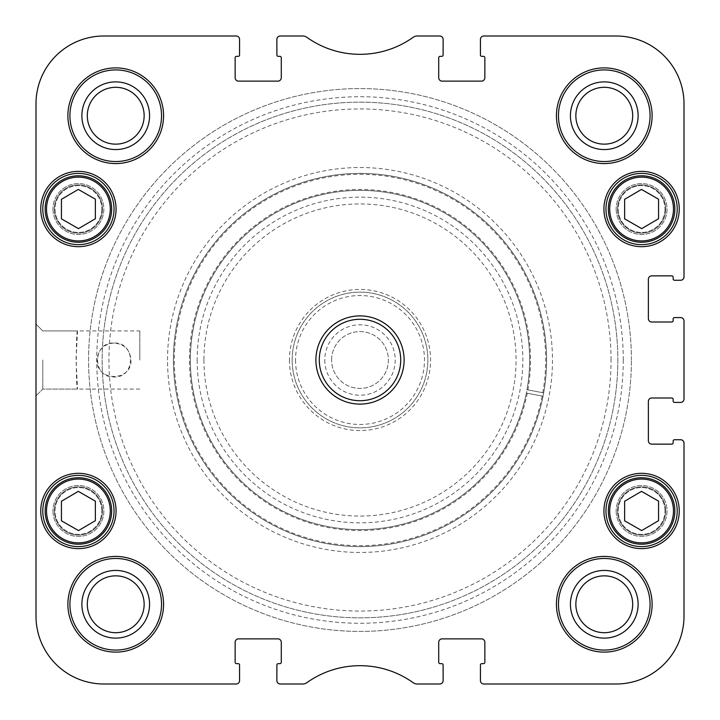 <?xml version="1.0" encoding="UTF-8"?>
<svg xmlns="http://www.w3.org/2000/svg" width="720" height="720" viewBox="0 0 720 720"><rect width="100%" height="100%" fill="white"/><g stroke="black" fill="none" stroke-linecap="round" stroke-linejoin="round"><path stroke-width="0.54" stroke-dasharray="3.6 2.7" d="M114.03 343.035C103.734 343.998 98.082 349.65 97.065 360C96.066 381.906 131.994 381.906 130.995 360C129.978 349.65 124.326 343.998 114.03 343.035C135.891 341.892 135.891 378.108 114.03 376.965C92.169 378.108 92.169 341.892 114.03 343.035M677.214 209.025A35.622 35.622 0 0 0 623.781 178.173A35.622 35.622 0 0 0 623.781 239.877A35.622 35.622 0 0 0 677.214 209.025A35.622 35.622 0 0 1 623.781 239.877A35.622 35.622 0 0 1 623.781 178.173A35.622 35.622 0 0 1 677.214 209.025A35.622 35.622 0 0 0 623.781 178.173A35.622 35.622 0 0 0 623.781 239.877A35.622 35.622 0 0 0 677.214 209.025M114.03 209.025A35.622 35.622 0 0 0 60.597 178.173A35.622 35.622 0 0 0 60.597 239.877A35.622 35.622 0 0 0 114.03 209.025A35.622 35.622 0 0 1 60.597 239.877A35.622 35.622 0 0 1 60.597 178.173A35.622 35.622 0 0 1 114.03 209.025A35.622 35.622 0 0 0 60.597 178.173A35.622 35.622 0 0 0 60.597 239.877A35.622 35.622 0 0 0 114.03 209.025M42.786 360L42.786 389.061L42.786 360M139.815 360L139.815 330.939L139.815 360M658.557 218.745L658.557 199.197L641.493 189.423L624.627 199.314L624.627 218.862L641.691 228.636L658.557 218.745L658.557 199.197L641.493 189.423L624.627 199.314L624.627 218.862L641.691 228.636L658.557 218.745L641.691 228.636L624.627 218.862L624.627 199.314L641.493 189.423L658.557 199.197L658.557 218.745M625.068 237.879A33.246 33.246 0 0 1 624.87 180.288A33.246 33.246 0 0 1 674.838 208.908A33.246 33.246 0 0 1 625.068 237.879A33.246 33.246 0 0 1 624.87 180.288A33.246 33.246 0 0 1 674.838 208.908A33.246 33.246 0 0 1 625.068 237.879A33.246 33.246 0 0 0 674.838 208.908A33.246 33.246 0 0 0 624.87 180.288A33.246 33.246 0 0 0 625.068 237.879A33.246 33.246 0 0 1 624.87 180.288A33.246 33.246 0 0 1 674.838 208.908A33.246 33.246 0 0 1 625.068 237.879A33.246 33.246 0 0 0 674.838 208.908A33.246 33.246 0 0 0 624.87 180.288A33.246 33.246 0 0 0 625.068 237.879M95.373 218.745L95.373 199.197L78.309 189.423L61.443 199.314L61.443 218.862L78.507 228.636L95.373 218.745L95.373 199.197L78.309 189.423L61.443 199.314L61.443 218.862L78.507 228.636L95.373 218.745L78.507 228.636L61.443 218.862L61.443 199.314L78.309 189.423L95.373 199.197L95.373 218.745M61.884 237.879A33.246 33.246 0 0 1 61.686 180.288A33.246 33.246 0 0 1 111.654 208.908A33.246 33.246 0 0 1 61.884 237.879A33.246 33.246 0 0 1 61.686 180.288A33.246 33.246 0 0 1 111.654 208.908A33.246 33.246 0 0 1 61.884 237.879A33.246 33.246 0 0 0 111.654 208.908A33.246 33.246 0 0 0 61.686 180.288A33.246 33.246 0 0 0 61.884 237.879A33.246 33.246 0 0 1 61.686 180.288A33.246 33.246 0 0 1 111.654 208.908A33.246 33.246 0 0 1 61.884 237.879A33.246 33.246 0 0 0 111.654 208.908A33.246 33.246 0 0 0 61.686 180.288A33.246 33.246 0 0 0 61.884 237.879M95.373 520.686L95.373 501.138L78.309 491.364L61.443 501.255L61.443 520.803L78.507 530.577L95.373 520.686L95.373 501.138L78.309 491.364L61.443 501.255L61.443 520.803L78.507 530.577L95.373 520.686L78.507 530.577L61.443 520.803L61.443 501.255L78.309 491.364L95.373 501.138L95.373 520.686M61.884 539.829A33.246 33.246 0 0 1 61.686 482.238A33.246 33.246 0 0 1 111.654 510.858A33.246 33.246 0 0 1 61.884 539.829A33.246 33.246 0 0 1 61.686 482.238A33.246 33.246 0 0 1 111.654 510.858A33.246 33.246 0 0 1 61.884 539.829A33.246 33.246 0 0 0 111.654 510.858A33.246 33.246 0 0 0 61.686 482.238A33.246 33.246 0 0 0 61.884 539.829A33.246 33.246 0 0 1 61.686 482.238A33.246 33.246 0 0 1 111.654 510.858A33.246 33.246 0 0 1 61.884 539.829A33.246 33.246 0 0 0 111.654 510.858A33.246 33.246 0 0 0 61.686 482.238A33.246 33.246 0 0 0 61.884 539.829M114.03 510.975A35.622 35.622 0 0 0 60.597 480.123A35.622 35.622 0 0 0 60.597 541.827A35.622 35.622 0 0 0 114.03 510.975A35.622 35.622 0 0 1 60.597 541.827A35.622 35.622 0 0 1 60.597 480.123A35.622 35.622 0 0 1 114.03 510.975A35.622 35.622 0 0 0 60.597 480.123A35.622 35.622 0 0 0 60.597 541.827A35.622 35.622 0 0 0 114.03 510.975M658.557 520.686L658.557 501.138L641.493 491.364L624.627 501.255L624.627 520.803L641.691 530.577L658.557 520.686L658.557 501.138L641.493 491.364L624.627 501.255L624.627 520.803L641.691 530.577L658.557 520.686L641.691 530.577L624.627 520.803L624.627 501.255L641.493 491.364L658.557 501.138L658.557 520.686M625.068 539.829A33.246 33.246 0 0 1 624.87 482.238A33.246 33.246 0 0 1 674.838 510.858A33.246 33.246 0 0 1 625.068 539.829A33.246 33.246 0 0 1 624.87 482.238A33.246 33.246 0 0 1 674.838 510.858A33.246 33.246 0 0 1 625.068 539.829A33.246 33.246 0 0 0 674.838 510.858A33.246 33.246 0 0 0 624.87 482.238A33.246 33.246 0 0 0 625.068 539.829A33.246 33.246 0 0 1 624.87 482.238A33.246 33.246 0 0 1 674.838 510.858A33.246 33.246 0 0 1 625.068 539.829A33.246 33.246 0 0 0 674.838 510.858A33.246 33.246 0 0 0 624.87 482.238A33.246 33.246 0 0 0 625.068 539.829M677.214 510.975A35.622 35.622 0 0 0 623.781 480.123A35.622 35.622 0 0 0 623.781 541.827A35.622 35.622 0 0 0 677.214 510.975A35.622 35.622 0 0 1 623.781 541.827A35.622 35.622 0 0 1 623.781 480.123A35.622 35.622 0 0 1 677.214 510.975A35.622 35.622 0 0 0 623.781 480.123A35.622 35.622 0 0 0 623.781 541.827A35.622 35.622 0 0 0 677.214 510.975M480.438 680.607A3.393 3.393 0 0 0 483.831 684L616.149 684A67.851 67.851 0 0 0 684 616.149L684 443.124A3.393 3.393 0 0 0 680.607 439.731L674.505 439.731A1.359 1.359 0 0 0 673.146 441.081L673.146 442.782A1.359 1.359 0 0 1 671.787 444.141L651.771 444.141A3.393 3.393 0 0 1 648.378 440.748L648.378 401.391A3.393 3.393 0 0 1 651.771 397.998L671.787 397.998A1.359 1.359 0 0 1 673.146 399.357L673.146 401.049A1.359 1.359 0 0 0 674.505 402.408L680.607 402.408A3.393 3.393 0 0 0 684 399.015L684 320.985A3.393 3.393 0 0 0 680.607 317.592L674.505 317.592A1.359 1.359 0 0 0 673.146 318.951L673.146 320.643A1.359 1.359 0 0 1 671.787 322.002L651.771 322.002A3.393 3.393 0 0 1 648.378 318.609L648.378 279.252A3.393 3.393 0 0 1 651.771 275.859L671.787 275.859A1.359 1.359 0 0 1 673.146 277.218L673.146 278.919A1.359 1.359 0 0 0 674.505 280.269L680.607 280.269A3.393 3.393 0 0 0 684 276.876L684 103.851A67.851 67.851 0 0 0 616.149 36L483.831 36A3.393 3.393 0 0 0 480.438 39.393L480.438 54.999A1.359 1.359 0 0 0 481.797 56.358L483.489 56.358A1.359 1.359 0 0 1 484.848 57.717L484.848 77.733A3.393 3.393 0 0 1 481.455 81.126L442.107 81.126A3.393 3.393 0 0 1 438.714 77.733L438.714 57.717A1.359 1.359 0 0 1 440.064 56.358L441.765 56.358A1.359 1.359 0 0 0 443.124 54.999L443.124 39.393A3.393 3.393 0 0 0 439.731 36L417.177 36A6.786 6.786 0 0 0 413.235 37.26A91.602 91.602 0 0 1 306.765 37.26A6.786 6.786 0 0 0 302.823 36L280.269 36A3.393 3.393 0 0 0 276.876 39.393L276.876 54.999A1.359 1.359 0 0 0 278.235 56.358L279.936 56.358A1.359 1.359 0 0 1 281.286 57.717L281.286 77.733A3.393 3.393 0 0 1 277.893 81.126L238.545 81.126A3.393 3.393 0 0 1 235.152 77.733L235.152 57.717A1.359 1.359 0 0 1 236.511 56.358L238.203 56.358A1.359 1.359 0 0 0 239.562 54.999L239.562 39.393A3.393 3.393 0 0 0 236.169 36L103.851 36A67.851 67.851 0 0 0 36 103.851L36 616.149A67.851 67.851 0 0 0 103.851 684L236.169 684A3.393 3.393 0 0 0 239.562 680.607L239.562 665.001A1.359 1.359 0 0 0 238.203 663.642L236.511 663.642A1.359 1.359 0 0 1 235.152 662.283L235.152 642.267A3.393 3.393 0 0 1 238.545 638.874L277.893 638.874A3.393 3.393 0 0 1 281.286 642.267L281.286 662.283A1.359 1.359 0 0 1 279.936 663.642L278.235 663.642A1.359 1.359 0 0 0 276.876 665.001L276.876 680.607A3.393 3.393 0 0 0 280.269 684L302.823 684A6.786 6.786 0 0 0 306.765 682.74A91.602 91.602 0 0 1 413.235 682.74A6.786 6.786 0 0 0 417.177 684L439.731 684A3.393 3.393 0 0 0 443.124 680.607L443.124 665.001A1.359 1.359 0 0 0 441.765 663.642L440.064 663.642A1.359 1.359 0 0 1 438.714 662.283L438.714 642.267A3.393 3.393 0 0 1 442.107 638.874L481.455 638.874A3.393 3.393 0 0 1 484.848 642.267L484.848 662.283A1.359 1.359 0 0 1 483.489 663.642L481.797 663.642A1.359 1.359 0 0 0 480.438 665.001L480.438 680.607A3.393 3.393 0 0 0 483.831 684A3.393 3.393 0 0 1 480.438 680.607L480.438 665.001A1.359 1.359 0 0 1 481.797 663.642A1.359 1.359 0 0 0 480.438 665.001A1.359 1.359 0 0 1 481.797 663.642L483.489 663.642A1.359 1.359 0 0 0 484.848 662.283L484.848 642.267A3.393 3.393 0 0 0 481.455 638.874L442.107 638.874A3.393 3.393 0 0 0 438.714 642.267L438.714 662.283A1.359 1.359 0 0 0 440.064 663.642L441.765 663.642A1.359 1.359 0 0 1 443.124 665.001A1.359 1.359 0 0 0 441.765 663.642A1.359 1.359 0 0 1 443.124 665.001L443.124 680.607A3.393 3.393 0 0 1 439.731 684A3.393 3.393 0 0 0 443.124 680.607A3.393 3.393 0 0 1 439.731 684A3.393 3.393 0 0 0 443.124 680.607L443.124 665.001A1.359 1.359 0 0 0 441.765 663.642L440.064 663.642A1.359 1.359 0 0 1 438.714 662.283L438.714 642.267A3.393 3.393 0 0 1 442.107 638.874L481.455 638.874A3.393 3.393 0 0 1 484.848 642.267L484.848 662.283A1.359 1.359 0 0 1 483.489 663.642L481.797 663.642A1.359 1.359 0 0 0 480.438 665.001L480.438 680.607A3.393 3.393 0 0 0 483.831 684L616.149 684A67.851 67.851 0 0 0 684 616.149L684 443.124A3.393 3.393 0 0 0 680.607 439.731A3.393 3.393 0 0 1 684 443.124A3.393 3.393 0 0 0 680.607 439.731A3.393 3.393 0 0 1 684 443.124L684 616.149A67.851 67.851 0 0 1 616.149 684A67.851 67.851 0 0 0 684 616.149A67.851 67.851 0 0 1 616.149 684L483.831 684A3.393 3.393 0 0 1 480.438 680.607M81.882 115.731A33.849 33.849 0 0 1 132.651 86.418A33.849 33.849 0 0 1 132.651 145.035A33.849 33.849 0 0 1 81.882 115.731A33.849 33.849 0 0 0 132.651 145.035A33.849 33.849 0 0 0 132.651 86.418A33.849 33.849 0 0 0 81.882 115.731M570.429 604.269A33.849 33.849 0 0 1 621.198 574.965A33.849 33.849 0 0 1 621.198 633.582A33.849 33.849 0 0 1 570.429 604.269A33.849 33.849 0 0 0 621.198 633.582A33.849 33.849 0 0 0 621.198 574.965A33.849 33.849 0 0 0 570.429 604.269M570.429 115.731A33.849 33.849 0 0 1 621.198 86.418A33.849 33.849 0 0 1 621.198 145.035A33.849 33.849 0 0 1 570.429 115.731A33.849 33.849 0 0 0 621.198 145.035A33.849 33.849 0 0 0 621.198 86.418A33.849 33.849 0 0 0 570.429 115.731M81.882 604.269A33.849 33.849 0 0 1 132.651 574.965A33.849 33.849 0 0 1 132.651 633.582A33.849 33.849 0 0 1 81.882 604.269A33.849 33.849 0 0 0 132.651 633.582A33.849 33.849 0 0 0 132.651 574.965A33.849 33.849 0 0 0 81.882 604.269M400.716 360A40.716 40.716 0 0 0 339.642 324.738A40.716 40.716 0 0 0 339.642 395.262A40.716 40.716 0 0 0 400.716 360M36 360L36 324.153L36 360M87.309 115.731A28.413 28.413 0 0 0 129.933 140.337A28.413 28.413 0 0 0 129.933 91.116A28.413 28.413 0 0 0 87.309 115.731A28.413 28.413 0 0 1 115.731 87.309A28.413 28.413 0 0 1 144.144 115.731A28.413 28.413 0 0 0 101.52 91.116A28.413 28.413 0 0 0 101.52 140.337A28.413 28.413 0 0 0 144.144 115.731A28.413 28.413 0 0 1 115.731 144.144A28.413 28.413 0 0 1 87.309 115.731M87.309 604.269A28.413 28.413 0 0 0 129.933 628.884A28.413 28.413 0 0 0 129.933 579.663A28.413 28.413 0 0 0 87.309 604.269A28.413 28.413 0 0 1 115.731 575.856A28.413 28.413 0 0 1 144.144 604.269A28.413 28.413 0 0 0 101.52 579.663A28.413 28.413 0 0 0 101.52 628.884A28.413 28.413 0 0 0 144.144 604.269A28.413 28.413 0 0 1 115.731 632.691A28.413 28.413 0 0 1 87.309 604.269M575.856 604.269A28.413 28.413 0 0 0 618.48 628.884A28.413 28.413 0 0 0 618.48 579.663A28.413 28.413 0 0 0 575.856 604.269A28.413 28.413 0 0 1 604.269 575.856A28.413 28.413 0 0 1 632.691 604.269A28.413 28.413 0 0 0 590.067 579.663A28.413 28.413 0 0 0 590.067 628.884A28.413 28.413 0 0 0 632.691 604.269A28.413 28.413 0 0 1 604.269 632.691A28.413 28.413 0 0 1 575.856 604.269M575.856 115.731A28.413 28.413 0 0 0 618.48 140.337A28.413 28.413 0 0 0 618.48 91.116A28.413 28.413 0 0 0 575.856 115.731A28.413 28.413 0 0 1 604.269 87.309A28.413 28.413 0 0 1 632.691 115.731A28.413 28.413 0 0 0 590.067 91.116A28.413 28.413 0 0 0 590.067 140.337A28.413 28.413 0 0 0 632.691 115.731A28.413 28.413 0 0 1 604.269 144.144A28.413 28.413 0 0 1 575.856 115.731M650.07 604.269A45.801 45.801 0 0 0 581.373 564.606A45.801 45.801 0 0 0 581.373 643.941A45.801 45.801 0 0 0 650.07 604.269M650.07 115.731A45.801 45.801 0 0 0 581.373 76.059A45.801 45.801 0 0 0 581.373 155.394A45.801 45.801 0 0 0 650.07 115.731M161.532 115.731A45.801 45.801 0 0 0 92.826 76.059A45.801 45.801 0 0 0 92.826 155.394A45.801 45.801 0 0 0 161.532 115.731M161.532 604.269A45.801 45.801 0 0 0 92.826 564.606A45.801 45.801 0 0 0 92.826 643.941A45.801 45.801 0 0 0 161.532 604.269M54.324 510.975A24.084 24.084 0 0 0 90.45 531.837A24.084 24.084 0 0 0 90.45 490.113A24.084 24.084 0 0 0 54.324 510.975A24.084 24.084 0 0 1 90.45 490.113A24.084 24.084 0 0 1 90.45 531.837A24.084 24.084 0 0 1 54.324 510.975M52.965 510.975A25.443 25.443 0 0 0 91.134 533.007A25.443 25.443 0 0 0 91.134 488.934A25.443 25.443 0 0 0 52.965 510.975A25.443 25.443 0 0 1 78.408 485.532A25.443 25.443 0 0 1 103.851 510.975A25.443 25.443 0 0 1 78.408 536.418A25.443 25.443 0 0 1 52.965 510.975M617.508 510.975A24.084 24.084 0 0 1 653.634 490.113A24.084 24.084 0 0 1 653.634 531.837A24.084 24.084 0 0 1 617.508 510.975A24.084 24.084 0 0 0 653.634 531.837A24.084 24.084 0 0 0 653.634 490.113A24.084 24.084 0 0 0 617.508 510.975M616.149 510.975A25.443 25.443 0 0 0 654.318 533.007A25.443 25.443 0 0 0 654.318 488.934A25.443 25.443 0 0 0 616.149 510.975A25.443 25.443 0 0 1 641.592 485.532A25.443 25.443 0 0 1 667.035 510.975A25.443 25.443 0 0 1 641.592 536.418A25.443 25.443 0 0 1 616.149 510.975M617.508 209.025A24.084 24.084 0 0 0 653.634 229.887A24.084 24.084 0 0 0 653.634 188.163A24.084 24.084 0 0 0 617.508 209.025A24.084 24.084 0 0 1 653.634 188.163A24.084 24.084 0 0 1 653.634 229.887A24.084 24.084 0 0 1 617.508 209.025M616.149 209.025A25.443 25.443 0 0 0 654.318 231.066A25.443 25.443 0 0 0 654.318 186.993A25.443 25.443 0 0 0 616.149 209.025A25.443 25.443 0 0 1 641.592 183.582A25.443 25.443 0 0 1 667.035 209.025A25.443 25.443 0 0 1 641.592 234.468A25.443 25.443 0 0 1 616.149 209.025M54.324 209.025A24.084 24.084 0 0 1 90.45 188.163A24.084 24.084 0 0 1 90.45 229.887A24.084 24.084 0 0 1 54.324 209.025A24.084 24.084 0 0 0 90.45 229.887A24.084 24.084 0 0 0 90.45 188.163A24.084 24.084 0 0 0 54.324 209.025M52.965 209.025A25.443 25.443 0 0 0 91.134 231.066A25.443 25.443 0 0 0 91.134 186.993A25.443 25.443 0 0 0 52.965 209.025A25.443 25.443 0 0 1 78.408 183.582A25.443 25.443 0 0 1 103.851 209.025A25.443 25.443 0 0 1 78.408 234.468A25.443 25.443 0 0 1 52.965 209.025M331.587 360A28.413 28.413 0 0 1 374.211 335.394A28.413 28.413 0 0 1 374.211 384.606A28.413 28.413 0 0 1 331.587 360A28.413 28.413 0 0 0 374.211 384.606A28.413 28.413 0 0 0 374.211 335.394A28.413 28.413 0 0 0 331.587 360M324.801 360A35.199 35.199 0 0 0 377.604 390.483A35.199 35.199 0 0 0 377.604 329.517A35.199 35.199 0 0 0 324.801 360M295.542 360A64.458 64.458 0 0 0 392.229 415.827A64.458 64.458 0 0 0 392.229 304.173A64.458 64.458 0 0 0 295.542 360M190.368 360A169.632 169.632 0 0 0 444.816 506.907A169.632 169.632 0 0 0 444.816 213.093A169.632 169.632 0 0 0 190.368 360A169.632 169.632 0 0 0 444.816 506.907A169.632 169.632 0 0 0 444.816 213.093A169.632 169.632 0 0 0 190.368 360M197.154 360A162.846 162.846 0 0 0 441.423 501.03A162.846 162.846 0 0 0 441.423 218.97A162.846 162.846 0 0 0 197.154 360M292.149 360A67.851 67.851 0 0 0 393.93 418.761A67.851 67.851 0 0 0 393.93 301.239A67.851 67.851 0 0 0 292.149 360A67.851 67.851 0 0 0 393.93 418.761A67.851 67.851 0 0 0 393.93 301.239A67.851 67.851 0 0 0 292.149 360M77.526 330.939C75.906 329.157 75.906 390.843 77.526 389.061L76.032 360L77.526 330.939L42.786 330.939L36 324.153L42.786 330.939L139.815 330.939M62.559 236.7A31.887 31.887 0 0 1 62.37 181.467A31.887 31.887 0 0 1 110.295 208.917A31.887 31.887 0 0 1 62.559 236.7A31.887 31.887 0 0 0 110.295 208.917A31.887 31.887 0 0 0 62.37 181.467A31.887 31.887 0 0 0 62.559 236.7M116.064 209.025A37.656 37.656 0 0 1 59.58 241.641A37.656 37.656 0 0 1 59.58 176.409A37.656 37.656 0 0 1 116.064 209.025M625.743 236.7A31.887 31.887 0 0 1 625.554 181.467A31.887 31.887 0 0 1 673.479 208.917A31.887 31.887 0 0 1 625.743 236.7A31.887 31.887 0 0 0 673.479 208.917A31.887 31.887 0 0 0 625.554 181.467A31.887 31.887 0 0 0 625.743 236.7M679.248 209.025A37.656 37.656 0 0 1 622.764 241.641A37.656 37.656 0 0 1 622.764 176.409A37.656 37.656 0 0 1 679.248 209.025M527.004 389.745A169.632 169.632 0 0 0 303.327 200.115A169.632 169.632 0 0 0 249.012 488.286A169.632 169.632 0 0 0 526.374 393.084L543.051 396.225A186.597 186.597 0 0 0 543.672 392.886L527.004 389.745A169.632 169.632 0 0 0 303.327 200.115A169.632 169.632 0 0 0 249.012 488.286A169.632 169.632 0 0 0 526.374 393.084L543.051 396.225A186.597 186.597 0 0 1 237.96 501.156A186.597 186.597 0 0 1 297.711 184.104A186.597 186.597 0 0 1 543.672 392.886L527.004 389.745M62.559 538.65A31.887 31.887 0 0 1 62.37 483.408A31.887 31.887 0 0 1 110.295 510.867A31.887 31.887 0 0 1 62.559 538.65A31.887 31.887 0 0 0 110.295 510.867A31.887 31.887 0 0 0 62.37 483.408A31.887 31.887 0 0 0 62.559 538.65M625.743 538.65A31.887 31.887 0 0 1 625.554 483.408A31.887 31.887 0 0 1 673.479 510.867A31.887 31.887 0 0 1 625.743 538.65A31.887 31.887 0 0 0 673.479 510.867A31.887 31.887 0 0 0 625.554 483.408A31.887 31.887 0 0 0 625.743 538.65M167.526 360A192.474 192.474 0 0 1 377.028 168.282A192.474 192.474 0 0 1 549.459 393.93A192.474 192.474 0 0 1 167.526 360M543.051 396.225A186.597 186.597 0 0 0 297.711 184.104A186.597 186.597 0 0 0 237.96 501.156A186.597 186.597 0 0 0 543.051 396.225M611.055 360A251.055 251.055 0 0 0 234.468 142.578A251.055 251.055 0 0 0 234.468 577.422A251.055 251.055 0 0 0 611.055 360M480.438 39.393A3.393 3.393 0 0 1 483.831 36A3.393 3.393 0 0 0 480.438 39.393A3.393 3.393 0 0 1 483.831 36A3.393 3.393 0 0 0 480.438 39.393L480.438 54.999A1.359 1.359 0 0 0 481.797 56.358L483.489 56.358L481.797 56.358A1.359 1.359 0 0 1 480.438 54.999L480.438 39.393M484.848 57.717L484.848 77.733L484.848 57.717A1.359 1.359 0 0 0 483.489 56.358L481.797 56.358A1.359 1.359 0 0 1 480.438 54.999A1.359 1.359 0 0 0 481.797 56.358L483.489 56.358A1.359 1.359 0 0 1 484.848 57.717L484.848 77.733L484.848 57.717M481.455 81.126L442.107 81.126L481.455 81.126A3.393 3.393 0 0 0 484.848 77.733A3.393 3.393 0 0 1 481.455 81.126L442.107 81.126L481.455 81.126M438.714 77.733L438.714 57.717L438.714 77.733A3.393 3.393 0 0 0 442.107 81.126A3.393 3.393 0 0 1 438.714 77.733L438.714 57.717L438.714 77.733M441.765 56.358A1.359 1.359 0 0 0 443.124 54.999A1.359 1.359 0 0 1 441.765 56.358L440.064 56.358A1.359 1.359 0 0 0 438.714 57.717A1.359 1.359 0 0 1 440.064 56.358L441.765 56.358A1.359 1.359 0 0 0 443.124 54.999A1.359 1.359 0 0 1 441.765 56.358M439.731 36A3.393 3.393 0 0 1 443.124 39.393A3.393 3.393 0 0 0 439.731 36L417.177 36A6.786 6.786 0 0 0 413.235 37.26A6.786 6.786 0 0 1 417.177 36A6.786 6.786 0 0 0 413.235 37.26A91.602 91.602 0 0 1 306.765 37.26A6.786 6.786 0 0 0 302.823 36A6.786 6.786 0 0 1 306.765 37.26A91.602 91.602 0 0 0 413.235 37.26A6.786 6.786 0 0 1 417.177 36L439.731 36A3.393 3.393 0 0 1 443.124 39.393L443.124 54.999L443.124 39.393A3.393 3.393 0 0 0 439.731 36M276.876 39.393A3.393 3.393 0 0 1 280.269 36A3.393 3.393 0 0 0 276.876 39.393A3.393 3.393 0 0 1 280.269 36A3.393 3.393 0 0 0 276.876 39.393L276.876 54.999A1.359 1.359 0 0 0 278.235 56.358L279.936 56.358L278.235 56.358A1.359 1.359 0 0 1 276.876 54.999L276.876 39.393M281.286 57.717L281.286 77.733L281.286 57.717A1.359 1.359 0 0 0 279.936 56.358L278.235 56.358A1.359 1.359 0 0 1 276.876 54.999A1.359 1.359 0 0 0 278.235 56.358L279.936 56.358A1.359 1.359 0 0 1 281.286 57.717L281.286 77.733L281.286 57.717M277.893 81.126L238.545 81.126L277.893 81.126A3.393 3.393 0 0 0 281.286 77.733A3.393 3.393 0 0 1 277.893 81.126L238.545 81.126L277.893 81.126M235.152 77.733L235.152 57.717L235.152 77.733A3.393 3.393 0 0 0 238.545 81.126A3.393 3.393 0 0 1 235.152 77.733L235.152 57.717L235.152 77.733M238.203 56.358A1.359 1.359 0 0 0 239.562 54.999A1.359 1.359 0 0 1 238.203 56.358L236.511 56.358A1.359 1.359 0 0 0 235.152 57.717A1.359 1.359 0 0 1 236.511 56.358L238.203 56.358A1.359 1.359 0 0 0 239.562 54.999A1.359 1.359 0 0 1 238.203 56.358M236.169 36A3.393 3.393 0 0 1 239.562 39.393A3.393 3.393 0 0 0 236.169 36L103.851 36A67.851 67.851 0 0 0 36 103.851L36 616.149A67.851 67.851 0 0 0 103.851 684L236.169 684A3.393 3.393 0 0 0 239.562 680.607A3.393 3.393 0 0 1 236.169 684A3.393 3.393 0 0 0 239.562 680.607A3.393 3.393 0 0 1 236.169 684L103.851 684A67.851 67.851 0 0 1 36 616.149A67.851 67.851 0 0 0 103.851 684A67.851 67.851 0 0 1 36 616.149L36 103.851A67.851 67.851 0 0 1 103.851 36A67.851 67.851 0 0 0 36 103.851A67.851 67.851 0 0 1 103.851 36L236.169 36A3.393 3.393 0 0 1 239.562 39.393L239.562 54.999L239.562 39.393A3.393 3.393 0 0 0 236.169 36M239.562 665.001A1.359 1.359 0 0 0 238.203 663.642L236.511 663.642L238.203 663.642A1.359 1.359 0 0 1 239.562 665.001L239.562 680.607L239.562 665.001A1.359 1.359 0 0 0 238.203 663.642A1.359 1.359 0 0 1 239.562 665.001M235.152 662.283L235.152 642.267L235.152 662.283A1.359 1.359 0 0 0 236.511 663.642L238.203 663.642L236.511 663.642A1.359 1.359 0 0 1 235.152 662.283L235.152 642.267L235.152 662.283M238.545 638.874L277.893 638.874L238.545 638.874A3.393 3.393 0 0 0 235.152 642.267A3.393 3.393 0 0 1 238.545 638.874L277.893 638.874L238.545 638.874M281.286 642.267L281.286 662.283L281.286 642.267A3.393 3.393 0 0 0 277.893 638.874A3.393 3.393 0 0 1 281.286 642.267L281.286 662.283L281.286 642.267M278.235 663.642A1.359 1.359 0 0 0 276.876 665.001A1.359 1.359 0 0 1 278.235 663.642L279.936 663.642A1.359 1.359 0 0 0 281.286 662.283A1.359 1.359 0 0 1 279.936 663.642L278.235 663.642A1.359 1.359 0 0 0 276.876 665.001A1.359 1.359 0 0 1 278.235 663.642M280.269 684A3.393 3.393 0 0 1 276.876 680.607A3.393 3.393 0 0 0 280.269 684L302.823 684A6.786 6.786 0 0 0 306.765 682.74A6.786 6.786 0 0 1 302.823 684A6.786 6.786 0 0 0 306.765 682.74A91.602 91.602 0 0 1 413.235 682.74A6.786 6.786 0 0 0 417.177 684A6.786 6.786 0 0 1 413.235 682.74A91.602 91.602 0 0 0 306.765 682.74A6.786 6.786 0 0 1 302.823 684L280.269 684A3.393 3.393 0 0 1 276.876 680.607L276.876 665.001L276.876 680.607A3.393 3.393 0 0 0 280.269 684M674.505 439.731A1.359 1.359 0 0 0 673.146 441.081L673.146 442.782L673.146 441.081A1.359 1.359 0 0 1 674.505 439.731L680.607 439.731L674.505 439.731A1.359 1.359 0 0 0 673.146 441.081A1.359 1.359 0 0 1 674.505 439.731M671.787 444.141L651.771 444.141L671.787 444.141A1.359 1.359 0 0 0 673.146 442.782L673.146 441.081L673.146 442.782A1.359 1.359 0 0 1 671.787 444.141L651.771 444.141L671.787 444.141M648.378 440.748L648.378 401.391L648.378 440.748A3.393 3.393 0 0 0 651.771 444.141A3.393 3.393 0 0 1 648.378 440.748L648.378 401.391L648.378 440.748M651.771 397.998L671.787 397.998A1.359 1.359 0 0 1 673.146 399.357A1.359 1.359 0 0 0 671.787 397.998L651.771 397.998A3.393 3.393 0 0 0 648.378 401.391A3.393 3.393 0 0 1 651.771 397.998L671.787 397.998L651.771 397.998M671.787 322.002L651.771 322.002A3.393 3.393 0 0 1 648.378 318.609L648.378 279.252A3.393 3.393 0 0 1 651.771 275.859L671.787 275.859A1.359 1.359 0 0 1 673.146 277.218L673.146 278.919A1.359 1.359 0 0 0 674.505 280.269L680.607 280.269A3.393 3.393 0 0 0 684 276.876L684 103.851L684 276.876A3.393 3.393 0 0 1 680.607 280.269A3.393 3.393 0 0 0 684 276.876A3.393 3.393 0 0 1 680.607 280.269L674.505 280.269A1.359 1.359 0 0 1 673.146 278.919A1.359 1.359 0 0 0 674.505 280.269A1.359 1.359 0 0 1 673.146 278.919L673.146 277.218A1.359 1.359 0 0 0 671.787 275.859L651.771 275.859A3.393 3.393 0 0 0 648.378 279.252L648.378 318.609A3.393 3.393 0 0 0 651.771 322.002L671.787 322.002A1.359 1.359 0 0 0 673.146 320.643A1.359 1.359 0 0 1 671.787 322.002A1.359 1.359 0 0 0 673.146 320.643L673.146 318.951A1.359 1.359 0 0 1 674.505 317.592A1.359 1.359 0 0 0 673.146 318.951A1.359 1.359 0 0 1 674.505 317.592L680.607 317.592A3.393 3.393 0 0 1 684 320.985L684 399.015A3.393 3.393 0 0 1 680.607 402.408A3.393 3.393 0 0 0 684 399.015A3.393 3.393 0 0 1 680.607 402.408L674.505 402.408A1.359 1.359 0 0 1 673.146 401.049A1.359 1.359 0 0 0 674.505 402.408A1.359 1.359 0 0 1 673.146 401.049L673.146 399.357A1.359 1.359 0 0 0 671.787 397.998M684 103.851A67.851 67.851 0 0 0 616.149 36L483.831 36L616.149 36A67.851 67.851 0 0 1 684 103.851A67.851 67.851 0 0 0 616.149 36A67.851 67.851 0 0 1 684 103.851M617.841 360A257.841 257.841 0 0 1 231.075 583.299A257.841 257.841 0 0 1 231.075 136.701A257.841 257.841 0 0 1 617.841 360A257.841 257.841 0 0 0 231.075 136.701A257.841 257.841 0 0 0 231.075 583.299A257.841 257.841 0 0 0 617.841 360A257.841 257.841 0 0 0 231.075 136.701A257.841 257.841 0 0 0 231.075 583.299A257.841 257.841 0 0 0 617.841 360M673.146 399.357L673.146 401.049A1.359 1.359 0 0 0 674.505 402.408L680.607 402.408A3.393 3.393 0 0 0 684 399.015L684 320.985A3.393 3.393 0 0 0 680.607 317.592A3.393 3.393 0 0 1 684 320.985A3.393 3.393 0 0 0 680.607 317.592L674.505 317.592A1.359 1.359 0 0 0 673.146 318.951L673.146 320.643M417.177 684L439.731 684L417.177 684A6.786 6.786 0 0 1 413.235 682.74A6.786 6.786 0 0 0 417.177 684M302.823 36L280.269 36L302.823 36A6.786 6.786 0 0 1 306.765 37.26A6.786 6.786 0 0 0 302.823 36M116.064 510.975A37.656 37.656 0 0 1 59.58 543.591A37.656 37.656 0 0 1 59.58 478.359A37.656 37.656 0 0 1 116.064 510.975M679.248 510.975A37.656 37.656 0 0 1 622.764 543.591A37.656 37.656 0 0 1 622.764 478.359A37.656 37.656 0 0 1 679.248 510.975M149.571 604.269A33.849 33.849 0 0 1 98.802 633.582A33.849 33.849 0 0 1 98.802 574.965A33.849 33.849 0 0 1 149.571 604.269M638.118 604.269A33.849 33.849 0 0 1 587.349 633.582A33.849 33.849 0 0 1 587.349 574.965A33.849 33.849 0 0 1 638.118 604.269M149.571 115.731A33.849 33.849 0 0 1 98.802 145.035A33.849 33.849 0 0 1 98.802 86.418A33.849 33.849 0 0 1 149.571 115.731M638.118 115.731A33.849 33.849 0 0 1 587.349 145.035A33.849 33.849 0 0 1 587.349 86.418A33.849 33.849 0 0 1 638.118 115.731M527.895 389.916A170.541 170.541 0 0 0 303.021 199.26A170.541 170.541 0 0 0 248.418 488.979A170.541 170.541 0 0 0 527.274 393.246M542.781 392.724A185.688 185.688 0 0 0 298.008 184.968A185.688 185.688 0 0 0 238.554 500.463A185.688 185.688 0 0 0 542.151 396.054M665.001 209.025A23.409 23.409 0 0 1 629.883 229.302A23.409 23.409 0 0 1 629.883 188.757A23.409 23.409 0 0 1 665.001 209.025A23.409 23.409 0 0 0 629.883 188.757A23.409 23.409 0 0 0 629.883 229.302A23.409 23.409 0 0 0 665.001 209.025M665.001 510.975A23.409 23.409 0 0 0 629.883 490.698A23.409 23.409 0 0 0 629.883 531.243A23.409 23.409 0 0 0 665.001 510.975A23.409 23.409 0 0 1 629.883 531.243A23.409 23.409 0 0 1 629.883 490.698A23.409 23.409 0 0 1 665.001 510.975M101.817 209.025A23.409 23.409 0 0 1 66.708 229.302A23.409 23.409 0 0 1 66.708 188.757A23.409 23.409 0 0 1 101.817 209.025A23.409 23.409 0 0 0 66.708 188.757A23.409 23.409 0 0 0 66.708 229.302A23.409 23.409 0 0 0 101.817 209.025M101.817 510.975A23.409 23.409 0 0 0 66.708 490.698A23.409 23.409 0 0 0 66.708 531.243A23.409 23.409 0 0 0 101.817 510.975A23.409 23.409 0 0 1 66.708 531.243A23.409 23.409 0 0 1 66.708 490.698A23.409 23.409 0 0 1 101.817 510.975M306.765 37.26A91.602 91.602 0 0 0 413.235 37.26M413.235 682.74A91.602 91.602 0 0 0 306.765 682.74A91.602 91.602 0 0 1 413.235 682.74M631.413 360A271.413 271.413 0 0 0 224.289 124.947A271.413 271.413 0 0 0 224.289 595.053A271.413 271.413 0 0 0 631.413 360A271.413 271.413 0 0 1 224.289 595.053A271.413 271.413 0 0 1 224.289 124.947A271.413 271.413 0 0 1 631.413 360M203.94 360A156.06 156.06 0 0 0 438.03 495.153A156.06 156.06 0 0 0 438.03 224.847A156.06 156.06 0 0 0 203.94 360M289.431 360A70.569 70.569 0 0 0 395.28 421.11A70.569 70.569 0 0 0 395.28 298.89A70.569 70.569 0 0 0 289.431 360M623.268 360A263.268 263.268 0 0 1 228.366 587.997A263.268 263.268 0 0 1 228.366 132.003A263.268 263.268 0 0 1 623.268 360M139.815 389.061L42.786 389.061L36 395.847L42.786 389.061L77.526 389.061"/><path stroke-width="1.08" d="M625.743 236.7A31.887 31.887 0 0 0 673.479 208.917A31.887 31.887 0 0 0 625.554 181.467A31.887 31.887 0 0 0 625.743 236.7A31.887 31.887 0 0 1 625.554 181.467A31.887 31.887 0 0 1 673.479 208.917A31.887 31.887 0 0 1 625.743 236.7M677.214 209.025A35.622 35.622 0 0 1 623.781 239.877A35.622 35.622 0 0 1 623.781 178.173A35.622 35.622 0 0 1 677.214 209.025M679.248 209.025A37.656 37.656 0 0 0 622.764 176.409A37.656 37.656 0 0 0 622.764 241.641A37.656 37.656 0 0 0 679.248 209.025M62.559 236.7A31.887 31.887 0 0 0 110.295 208.917A31.887 31.887 0 0 0 62.37 181.467A31.887 31.887 0 0 0 62.559 236.7A31.887 31.887 0 0 1 62.37 181.467A31.887 31.887 0 0 1 110.295 208.917A31.887 31.887 0 0 1 62.559 236.7M114.03 209.025A35.622 35.622 0 0 1 60.597 239.877A35.622 35.622 0 0 1 60.597 178.173A35.622 35.622 0 0 1 114.03 209.025M116.064 209.025A37.656 37.656 0 0 0 59.58 176.409A37.656 37.656 0 0 0 59.58 241.641A37.656 37.656 0 0 0 116.064 209.025M658.557 199.197L658.557 218.745L641.691 228.636L624.627 218.862L624.627 199.314L641.493 189.423L658.557 199.197M658.557 501.138L658.557 520.686L641.691 530.577L624.627 520.803L624.627 501.255L641.493 491.364L658.557 501.138M95.373 501.138L95.373 520.686L78.507 530.577L61.443 520.803L61.443 501.255L78.309 491.364L95.373 501.138M95.373 199.197L95.373 218.745L78.507 228.636L61.443 218.862L61.443 199.314L78.309 189.423L95.373 199.197M671.787 397.998A1.359 1.359 0 0 1 673.146 399.357A1.359 1.359 0 0 0 671.787 397.998L651.771 397.998A3.393 3.393 0 0 0 648.378 401.391A3.393 3.393 0 0 1 651.771 397.998A3.393 3.393 0 0 0 648.378 401.391L648.378 440.748A3.393 3.393 0 0 0 651.771 444.141A3.393 3.393 0 0 1 648.378 440.748A3.393 3.393 0 0 0 651.771 444.141L671.787 444.141A1.359 1.359 0 0 0 673.146 442.782A1.359 1.359 0 0 1 671.787 444.141A1.359 1.359 0 0 0 673.146 442.782L673.146 441.081A1.359 1.359 0 0 1 674.505 439.731L680.607 439.731A3.393 3.393 0 0 1 684 443.124L684 616.149A67.851 67.851 0 0 1 616.149 684L483.831 684A3.393 3.393 0 0 1 480.438 680.607L480.438 665.001A1.359 1.359 0 0 1 481.797 663.642L483.489 663.642A1.359 1.359 0 0 0 484.848 662.283A1.359 1.359 0 0 1 483.489 663.642A1.359 1.359 0 0 0 484.848 662.283L484.848 642.267A3.393 3.393 0 0 0 481.455 638.874A3.393 3.393 0 0 1 484.848 642.267A3.393 3.393 0 0 0 481.455 638.874L442.107 638.874A3.393 3.393 0 0 0 438.714 642.267A3.393 3.393 0 0 1 442.107 638.874A3.393 3.393 0 0 0 438.714 642.267L438.714 662.283A1.359 1.359 0 0 0 440.064 663.642A1.359 1.359 0 0 1 438.714 662.283A1.359 1.359 0 0 0 440.064 663.642L441.765 663.642A1.359 1.359 0 0 1 443.124 665.001L443.124 680.607A3.393 3.393 0 0 1 439.731 684L417.177 684A6.786 6.786 0 0 1 413.235 682.74A91.602 91.602 0 0 0 306.765 682.74A6.786 6.786 0 0 1 302.823 684L280.269 684A3.393 3.393 0 0 1 276.876 680.607L276.876 665.001A1.359 1.359 0 0 1 278.235 663.642L279.936 663.642A1.359 1.359 0 0 0 281.286 662.283A1.359 1.359 0 0 1 279.936 663.642A1.359 1.359 0 0 0 281.286 662.283L281.286 642.267A3.393 3.393 0 0 0 277.893 638.874A3.393 3.393 0 0 1 281.286 642.267A3.393 3.393 0 0 0 277.893 638.874L238.545 638.874A3.393 3.393 0 0 0 235.152 642.267A3.393 3.393 0 0 1 238.545 638.874A3.393 3.393 0 0 0 235.152 642.267L235.152 662.283A1.359 1.359 0 0 0 236.511 663.642A1.359 1.359 0 0 1 235.152 662.283A1.359 1.359 0 0 0 236.511 663.642L238.203 663.642A1.359 1.359 0 0 1 239.562 665.001L239.562 680.607A3.393 3.393 0 0 1 236.169 684L103.851 684A67.851 67.851 0 0 1 36 616.149L36 103.851A67.851 67.851 0 0 1 103.851 36L236.169 36A3.393 3.393 0 0 1 239.562 39.393L239.562 54.999A1.359 1.359 0 0 1 238.203 56.358L236.511 56.358A1.359 1.359 0 0 0 235.152 57.717A1.359 1.359 0 0 1 236.511 56.358A1.359 1.359 0 0 0 235.152 57.717L235.152 77.733A3.393 3.393 0 0 0 238.545 81.126A3.393 3.393 0 0 1 235.152 77.733A3.393 3.393 0 0 0 238.545 81.126L277.893 81.126A3.393 3.393 0 0 0 281.286 77.733A3.393 3.393 0 0 1 277.893 81.126A3.393 3.393 0 0 0 281.286 77.733L281.286 57.717A1.359 1.359 0 0 0 279.936 56.358A1.359 1.359 0 0 1 281.286 57.717A1.359 1.359 0 0 0 279.936 56.358L278.235 56.358A1.359 1.359 0 0 1 276.876 54.999L276.876 39.393A3.393 3.393 0 0 1 280.269 36L302.823 36A6.786 6.786 0 0 1 306.765 37.26A91.602 91.602 0 0 0 413.235 37.26A6.786 6.786 0 0 1 417.177 36L439.731 36A3.393 3.393 0 0 1 443.124 39.393L443.124 54.999A1.359 1.359 0 0 1 441.765 56.358L440.064 56.358A1.359 1.359 0 0 0 438.714 57.717A1.359 1.359 0 0 1 440.064 56.358A1.359 1.359 0 0 0 438.714 57.717L438.714 77.733A3.393 3.393 0 0 0 442.107 81.126A3.393 3.393 0 0 1 438.714 77.733A3.393 3.393 0 0 0 442.107 81.126L481.455 81.126A3.393 3.393 0 0 0 484.848 77.733A3.393 3.393 0 0 1 481.455 81.126A3.393 3.393 0 0 0 484.848 77.733L484.848 57.717A1.359 1.359 0 0 0 483.489 56.358A1.359 1.359 0 0 1 484.848 57.717A1.359 1.359 0 0 0 483.489 56.358L481.797 56.358A1.359 1.359 0 0 1 480.438 54.999L480.438 39.393A3.393 3.393 0 0 1 483.831 36L616.149 36A67.851 67.851 0 0 1 684 103.851L684 276.876A3.393 3.393 0 0 1 680.607 280.269L674.505 280.269A1.359 1.359 0 0 1 673.146 278.919L673.146 277.218A1.359 1.359 0 0 0 671.787 275.859A1.359 1.359 0 0 1 673.146 277.218A1.359 1.359 0 0 0 671.787 275.859L651.771 275.859A3.393 3.393 0 0 0 648.378 279.252A3.393 3.393 0 0 1 651.771 275.859A3.393 3.393 0 0 0 648.378 279.252L648.378 318.609A3.393 3.393 0 0 0 651.771 322.002A3.393 3.393 0 0 1 648.378 318.609A3.393 3.393 0 0 0 651.771 322.002L671.787 322.002A1.359 1.359 0 0 0 673.146 320.643A1.359 1.359 0 0 1 671.787 322.002M673.146 399.357L673.146 401.049A1.359 1.359 0 0 0 674.505 402.408L680.607 402.408A3.393 3.393 0 0 0 684 399.015L684 320.985A3.393 3.393 0 0 0 680.607 317.592L674.505 317.592A1.359 1.359 0 0 0 673.146 318.951L673.146 320.643M652.113 604.269A47.835 47.835 0 0 0 580.356 562.842A47.835 47.835 0 0 0 580.356 645.696A47.835 47.835 0 0 0 652.113 604.269M163.566 115.731A47.835 47.835 0 0 0 91.809 74.304A47.835 47.835 0 0 0 91.809 157.158A47.835 47.835 0 0 0 163.566 115.731M652.113 115.731A47.835 47.835 0 0 0 580.356 74.304A47.835 47.835 0 0 0 580.356 157.158A47.835 47.835 0 0 0 652.113 115.731M163.566 604.269A47.835 47.835 0 0 0 91.809 562.842A47.835 47.835 0 0 0 91.809 645.696A47.835 47.835 0 0 0 163.566 604.269M116.064 510.975A37.656 37.656 0 0 0 59.58 478.359A37.656 37.656 0 0 0 59.58 543.591A37.656 37.656 0 0 0 116.064 510.975M679.248 510.975A37.656 37.656 0 0 0 622.764 478.359A37.656 37.656 0 0 0 622.764 543.591A37.656 37.656 0 0 0 679.248 510.975M404.109 360A44.109 44.109 0 0 0 337.95 321.804A44.109 44.109 0 0 0 337.95 398.196A44.109 44.109 0 0 0 404.109 360M625.068 237.879A33.246 33.246 0 0 0 674.838 208.908A33.246 33.246 0 0 0 624.87 180.288A33.246 33.246 0 0 0 625.068 237.879M61.884 237.879A33.246 33.246 0 0 0 111.654 208.908A33.246 33.246 0 0 0 61.686 180.288A33.246 33.246 0 0 0 61.884 237.879M61.884 539.829A33.246 33.246 0 0 0 111.654 510.858A33.246 33.246 0 0 0 61.686 482.238A33.246 33.246 0 0 0 61.884 539.829M62.559 538.65A31.887 31.887 0 0 0 110.295 510.867A31.887 31.887 0 0 0 62.37 483.408A31.887 31.887 0 0 0 62.559 538.65A31.887 31.887 0 0 1 62.37 483.408A31.887 31.887 0 0 1 110.295 510.867A31.887 31.887 0 0 1 62.559 538.65M625.068 539.829A33.246 33.246 0 0 0 674.838 510.858A33.246 33.246 0 0 0 624.87 482.238A33.246 33.246 0 0 0 625.068 539.829M625.743 538.65A31.887 31.887 0 0 0 673.479 510.867A31.887 31.887 0 0 0 625.554 483.408A31.887 31.887 0 0 0 625.743 538.65A31.887 31.887 0 0 1 625.554 483.408A31.887 31.887 0 0 1 673.479 510.867A31.887 31.887 0 0 1 625.743 538.65M677.214 510.975A35.622 35.622 0 0 1 623.781 541.827A35.622 35.622 0 0 1 623.781 480.123A35.622 35.622 0 0 1 677.214 510.975M114.03 510.975A35.622 35.622 0 0 1 60.597 541.827A35.622 35.622 0 0 1 60.597 480.123A35.622 35.622 0 0 1 114.03 510.975M400.716 360A40.716 40.716 0 0 1 339.642 395.262A40.716 40.716 0 0 1 339.642 324.738A40.716 40.716 0 0 1 400.716 360M87.309 115.731A28.413 28.413 0 0 1 129.933 91.116A28.413 28.413 0 0 1 129.933 140.337A28.413 28.413 0 0 1 87.309 115.731M87.309 604.269A28.413 28.413 0 0 1 129.933 579.663A28.413 28.413 0 0 1 129.933 628.884A28.413 28.413 0 0 1 87.309 604.269M575.856 604.269A28.413 28.413 0 0 1 618.48 579.663A28.413 28.413 0 0 1 618.48 628.884A28.413 28.413 0 0 1 575.856 604.269M575.856 115.731A28.413 28.413 0 0 1 618.48 91.116A28.413 28.413 0 0 1 618.48 140.337A28.413 28.413 0 0 1 575.856 115.731M570.429 604.269A33.849 33.849 0 0 0 621.198 633.582A33.849 33.849 0 0 0 621.198 574.965A33.849 33.849 0 0 0 570.429 604.269M570.429 115.731A33.849 33.849 0 0 0 621.198 145.035A33.849 33.849 0 0 0 621.198 86.418A33.849 33.849 0 0 0 570.429 115.731M81.882 115.731A33.849 33.849 0 0 0 132.651 145.035A33.849 33.849 0 0 0 132.651 86.418A33.849 33.849 0 0 0 81.882 115.731M81.882 604.269A33.849 33.849 0 0 0 132.651 633.582A33.849 33.849 0 0 0 132.651 574.965A33.849 33.849 0 0 0 81.882 604.269M650.07 604.269A45.801 45.801 0 0 1 581.373 643.941A45.801 45.801 0 0 1 581.373 564.606A45.801 45.801 0 0 1 650.07 604.269M161.532 604.269A45.801 45.801 0 0 1 92.826 643.941A45.801 45.801 0 0 1 92.826 564.606A45.801 45.801 0 0 1 161.532 604.269M161.532 115.731A45.801 45.801 0 0 1 92.826 155.394A45.801 45.801 0 0 1 92.826 76.059A45.801 45.801 0 0 1 161.532 115.731M650.07 115.731A45.801 45.801 0 0 1 581.373 155.394A45.801 45.801 0 0 1 581.373 76.059A45.801 45.801 0 0 1 650.07 115.731M480.438 39.393L480.438 54.999L480.438 39.393M439.731 36L417.177 36L439.731 36M302.823 36L280.269 36L302.823 36M276.876 39.393L276.876 54.999L276.876 39.393M236.169 36L103.851 36L236.169 36M36 103.851L36 324.153L36 103.851M36 395.847L36 616.149L36 395.847M103.851 684L236.169 684L103.851 684M239.562 680.607L239.562 665.001L239.562 680.607M280.269 684L302.823 684L280.269 684M417.177 684L439.731 684L417.177 684M443.124 680.607L443.124 665.001L443.124 680.607M483.831 684L616.149 684L483.831 684M684 616.149L684 443.124L684 616.149M674.505 402.408L680.607 402.408L674.505 402.408M680.607 317.592L674.505 317.592L680.607 317.592M684 276.876L684 103.851L684 276.876M616.149 36L483.831 36L616.149 36M413.235 37.26A91.602 91.602 0 0 1 306.765 37.26"/></g></svg>
